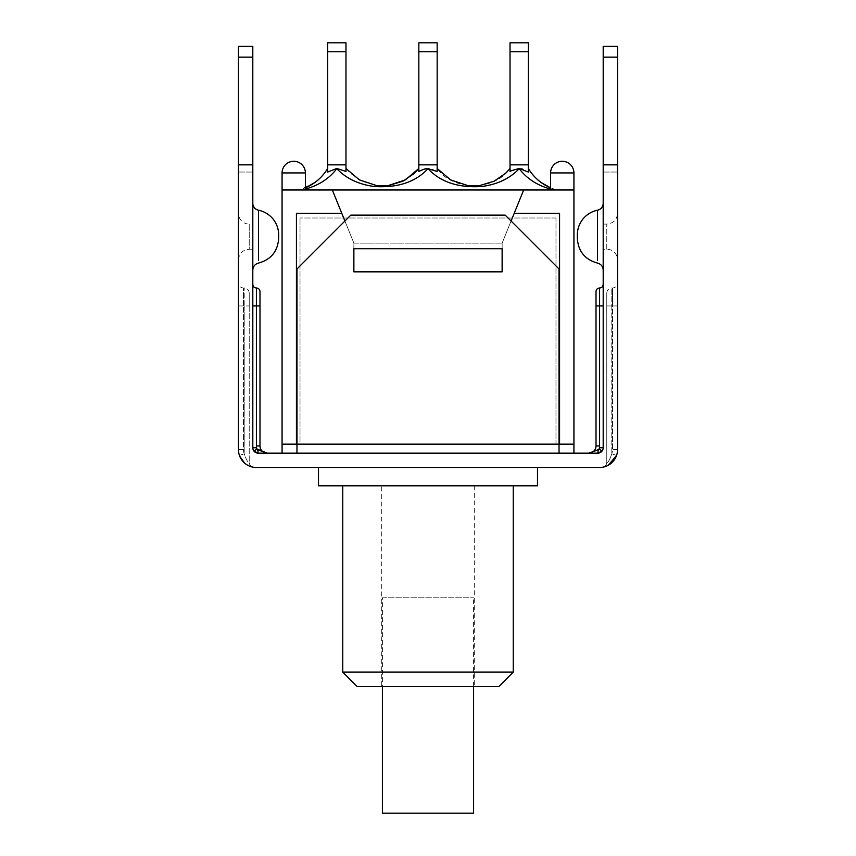 <?xml version="1.0" encoding="UTF-8"?>
<svg xmlns="http://www.w3.org/2000/svg" width="856" height="856" viewBox="0 0 856 856"><rect width="100%" height="100%" fill="white"/><g stroke="black" fill="none" stroke-linecap="round" stroke-linejoin="round"><path stroke-width="0.64" stroke-dasharray="4.28 3.21" d="M617.551 305.945L612.522 305.945L612.522 287.99L612.522 449.539A12.926 12.926 0 0 1 611.805 453.787C609.568 460.196 607.899 463.032 606.776 462.283A5.029 5.029 0 0 1 602.592 467.237A5.029 5.029 0 0 0 606.776 462.283C607.899 463.032 609.568 460.196 611.805 453.787L616.555 455.435L611.805 453.787A12.926 12.926 0 0 0 612.522 449.539L612.522 305.945L617.551 305.945L617.551 282.962L617.551 449.539A17.955 17.955 0 0 1 599.596 467.494L256.404 467.494A17.955 17.955 0 0 1 238.45 449.539A17.955 17.955 0 0 0 239.445 455.435L245.586 463.845L239.445 455.435L244.195 453.787C246.442 460.196 248.112 463.032 249.224 462.283A5.029 5.029 0 0 0 253.408 467.237A5.029 5.029 0 0 1 249.224 462.283C248.112 463.032 246.442 460.196 244.195 453.787L239.445 455.435A17.955 17.955 0 0 1 238.45 449.539L238.45 282.962L238.45 305.945L243.479 305.945L238.45 305.945M266.933 453.124L267.083 453.124A7.18 7.18 0 0 1 266.387 453.091M589.848 453.059A7.18 7.18 0 0 1 588.832 453.134L588.853 453.134A7.18 7.18 0 0 0 596.011 445.955L596.011 291.586M603.191 164.855L617.551 164.855L617.551 57.159L603.191 57.159L603.191 164.855L617.551 164.855L603.191 164.855L617.551 164.855L617.551 172.035L617.551 164.855L617.551 172.035L617.551 164.855L603.191 164.855L603.191 447.742A5.382 5.382 0 0 1 601.971 451.155A5.382 5.382 0 0 0 603.191 447.742A5.382 5.382 0 0 1 597.809 453.134L258.191 453.134L257.688 449.742M296.968 453.134L296.968 444.157L282.073 444.157L296.968 444.157L296.968 453.134L559.032 453.134L282.073 453.134L296.968 453.134L296.968 444.157L573.927 444.157L559.032 444.157L559.032 453.134L573.927 453.134L559.032 453.134L559.567 213.326L559.567 444.157L573.927 444.157L573.927 453.134M608.338 465.215L604.646 466.766L607.257 465.771L616.555 455.435A17.955 17.955 0 0 0 617.551 449.539A17.955 17.955 0 0 1 616.555 455.435M606.776 462.283L606.776 293.02L606.776 462.283M252.841 467.13L251.311 466.755M249.888 466.274L253.408 467.237M249.224 305.945L249.224 462.283L249.224 293.02L249.224 305.945L244.195 305.945L244.195 287.99L244.195 305.945L249.224 305.945M252.809 447.742L256.404 447.742A1.798 1.798 0 0 0 256.811 448.886L254.029 451.155A5.382 5.382 0 0 1 252.809 447.742L252.809 284.406L252.809 447.742A5.382 5.382 0 0 0 254.029 451.155L258.191 453.134A5.382 5.382 0 0 1 252.809 447.742L252.809 57.159L238.45 57.159L238.45 46.395L252.809 46.395L252.809 57.159M259.989 291.586L259.989 445.955A7.18 7.18 0 0 0 267.093 453.134L267.168 453.134M589.067 453.124L599.189 448.886A1.798 1.798 0 0 0 599.596 447.742L599.596 445.955A10.775 10.775 0 0 1 599.189 448.886L601.971 451.155M603.191 305.945L603.191 284.406L603.191 305.945L599.596 305.945L599.596 445.955L596.011 445.955M252.809 203.204L252.809 270.111L252.809 203.204M238.45 449.539L243.479 449.539L243.479 305.945L243.479 449.539A12.926 12.926 0 0 0 244.195 453.787A12.926 12.926 0 0 1 243.479 449.539L238.45 449.539L238.45 164.855L238.45 172.035L238.45 164.855L252.809 164.855L252.809 172.035L252.809 164.855L238.45 164.855L238.45 172.035L238.45 57.159M603.191 203.204L603.191 270.089L603.191 203.204M603.191 57.159L603.191 46.395M617.551 259.989L617.551 213.326L617.551 259.989A10.775 10.775 0 0 0 606.776 249.224L603.191 249.224L603.191 224.09L603.191 249.224M617.551 164.855L617.551 449.539L612.522 449.539L617.551 449.539M617.551 46.395L617.551 57.159M238.45 213.326L238.45 259.989L238.45 213.326A10.775 10.775 0 0 0 249.224 224.09L249.224 249.224L252.809 249.224L252.809 224.09L252.809 249.224M238.45 164.855L252.809 164.855M318.507 467.494L367.385 467.494L318.507 467.494M342.742 672.12L513.258 672.12M498.898 686.48L357.102 686.48M342.742 485.801L513.258 485.801L342.742 485.801M381.327 686.48L474.673 686.48L381.327 686.48L381.327 485.801L474.673 485.801L381.327 485.801M537.493 485.801L318.507 485.801M528.334 164.855L510.026 164.855L528.334 164.855L528.334 42.8L510.026 42.8L510.026 164.855L528.334 164.855L528.334 172.067L522.321 169.039M418.841 42.8L418.841 164.855L437.159 164.855L418.841 164.855L437.159 164.855L437.159 42.8M327.666 42.8L327.666 164.855L345.974 164.855L327.666 164.855L345.974 164.855L345.974 42.8M345.952 171.446L345.974 168.45L345.974 171.457L336.772 168.45L327.666 172.067L327.666 164.855M550.601 189.09L557.063 189.989L298.937 189.989L305.399 187.839L298.937 189.989L554.41 189.989C539.226 186.64 527.499 179.535 519.218 168.664C509.909 178.465 497.454 184.404 481.864 186.501C458.495 188.074 440.54 182.135 428 168.696C415.492 182.103 397.526 188.031 374.115 186.49C358.493 184.404 346.049 178.455 336.783 168.664C328.501 179.535 316.774 186.64 301.59 189.989L305.399 189.09M521.668 168.846L519.228 168.45L510.026 171.457L510.026 164.855M550.601 187.839L556.24 189.775M528.334 170.943L528.334 172.067M437.159 168.45L437.159 171.457L437.149 168.45C452.482 191.327 494.704 191.273 510.026 168.45M437.159 164.855L437.159 171.457C433.125 169.445 430.076 168.45 428 168.45L418.862 171.446L418.851 168.45L418.841 171.457L418.841 164.855M345.974 168.45L350.425 173.297L361.842 181.172L376.105 185.527L382.45 185.923M345.974 171.457L345.974 164.855M353.87 267.992L353.87 271.834L502.13 271.834L353.87 271.834L353.87 248.743L502.13 248.743L502.13 271.834L502.13 243.115L353.87 243.115L353.87 271.834L502.13 271.834L502.13 267.992L502.13 271.834L353.87 271.834L353.87 243.115L502.13 243.115L502.13 267.992M305.399 189.989L282.073 189.989L305.399 189.989L282.073 189.989L305.399 189.989L305.399 172.933L282.073 172.933L305.399 172.933L282.073 172.933L282.073 444.157L296.433 444.157L296.433 213.326L296.433 444.157L296.968 268.966L296.968 444.157L559.032 444.157L559.032 453.134M282.073 444.157L282.073 453.134M296.968 268.966L350.821 215.113L296.968 268.966L350.821 215.113L505.179 215.113L350.821 215.113L505.179 215.113L559.032 268.966L559.032 444.157L296.968 444.157L296.968 268.966M505.179 215.113L559.032 268.966L505.179 215.113M511.086 221.019L502.13 243.115L502.13 271.834L502.13 243.115L353.87 243.115L344.915 221.019M550.601 189.989L573.927 189.989L562.264 189.989L573.927 189.989L573.927 172.933L550.601 172.933L573.927 172.933L550.601 172.933L550.601 189.989L573.927 189.989L523.669 189.989L502.13 243.115L353.87 243.115L353.87 271.834L353.87 243.115L332.331 189.989L282.073 189.989M282.073 172.933A11.663 11.663 0 0 1 293.736 161.27A11.663 11.663 0 0 1 305.399 172.933M550.601 172.933A11.663 11.663 0 0 1 562.264 161.27A11.663 11.663 0 0 1 573.927 172.933M523.669 189.989L502.13 243.115L523.669 189.989L332.331 189.989L353.87 243.115L332.331 189.989M296.433 444.157L296.433 213.326L341.79 213.326M514.21 213.326L559.567 213.326L514.21 213.326L559.567 213.326L559.567 444.157M573.927 189.989L573.927 444.157M555.983 217.991L300.017 217.991L555.983 217.991L555.983 444.157L300.017 444.157L300.017 217.991L300.017 444.157L555.983 444.157L555.983 217.991M382.407 597.809L473.593 597.809L382.407 597.809L382.407 686.48M382.407 813.2L473.593 813.2M611.805 305.945L611.805 453.787L611.805 287.99L611.805 305.945L606.776 305.945L611.805 305.945M243.479 305.945L243.479 287.99L243.479 305.945L244.195 305.945L244.195 453.787L244.195 305.945L243.479 305.945M256.811 448.886A10.775 10.775 0 0 1 256.404 445.955L256.404 447.742M259.989 445.955L256.404 445.955L256.404 287.99M252.809 305.945L259.989 305.945M599.596 287.99L599.596 305.945L596.011 305.945M603.191 447.742L599.596 447.742M258.555 210.244L258.555 260.545L258.555 210.244M597.445 210.244L597.445 260.492L597.445 210.244M606.776 249.224L606.776 224.09L606.776 249.224M238.45 259.989C239.091 253.451 242.676 249.856 249.224 249.224L249.224 224.09L252.809 224.09M510.026 51.777L528.334 51.777M418.841 51.777L437.159 51.777M327.666 51.777L345.974 51.777M607.246 465.771L604.432 466.83L607.257 465.771M606.776 293.02C607.075 289.97 608.755 288.29 611.805 287.99L612.522 287.99C615.571 287.691 617.251 286.022 617.551 282.962M252.263 467.002L253.183 467.205L252.263 467.002M249.224 293.02C248.925 289.97 247.245 288.29 244.195 287.99L243.479 287.99C240.429 287.691 238.749 286.022 238.45 282.962M603.191 224.09L606.776 224.09C613.324 223.448 616.909 219.864 617.551 213.326M238.45 172.035L252.809 172.035L238.45 172.035M603.191 172.035L617.551 172.035L603.191 172.035M474.673 485.801L474.673 686.48M314.74 182.617L299.75 189.775L305.399 187.828M361.842 181.172L350.425 173.297M382.429 185.923L376.105 185.527M473.593 686.48L473.593 597.809"/><path stroke-width="1.28" d="M238.45 305.945L238.45 449.539A17.955 17.955 0 0 0 256.404 467.494L599.596 467.494A17.955 17.955 0 0 0 617.551 449.539L617.551 305.945M238.45 449.539L238.45 57.159L252.809 57.159L252.809 447.742A5.382 5.382 0 0 0 258.191 453.134L254.029 451.155L256.811 448.886L257.688 449.742L258.191 453.134L597.809 453.134L598.312 449.742L588.832 453.134A7.18 7.18 0 0 0 588.853 453.134L588.832 453.134M616.555 455.435L608.338 465.215M253.408 467.237L252.841 467.13M251.311 466.755L249.888 466.274M257.688 449.742L267.168 453.134L256.811 448.886A1.798 1.798 0 0 1 256.404 447.742L256.404 445.955A10.775 10.775 0 0 0 256.811 448.886M266.387 453.091A7.18 7.18 0 0 1 259.989 445.955L259.989 291.586C259.775 289.403 258.587 288.205 256.404 287.99L256.404 445.955L259.989 445.955M599.596 447.742L599.596 445.955A10.775 10.775 0 0 1 599.189 448.886L598.312 449.742L597.809 453.134A5.382 5.382 0 0 0 603.191 447.742L599.596 447.742A1.798 1.798 0 0 1 599.189 448.886L601.971 451.155L597.809 453.134L601.971 451.155M596.011 445.955L599.596 445.955L599.596 287.99C597.413 288.205 596.225 289.403 596.011 291.586L596.011 445.955A7.18 7.18 0 0 1 589.848 453.059M252.809 203.204A7.18 7.18 -0 0 0 258.555 210.244L258.555 260.545L258.555 210.244A25.134 25.134 0 0 1 278.66 234.865L278.66 238.45L278.66 234.865M252.809 57.159L252.809 46.395L238.45 46.395L238.45 57.159M603.191 203.204A7.18 7.18 0 0 1 597.445 210.244A25.134 25.134 0 0 0 577.34 234.865L577.34 238.45L577.34 234.865M603.191 447.742L603.191 57.159L617.551 57.159L617.551 46.395L603.191 46.395L603.191 57.159M617.551 449.539L617.551 57.159M617.551 164.855L603.191 164.855M252.809 164.855L238.45 164.855M603.191 46.395L617.551 46.395M513.258 672.12L342.742 672.12L357.102 686.48L498.898 686.48L513.258 672.12L513.258 485.801M342.742 672.12L342.742 485.801M318.507 467.494L318.507 485.801L537.493 485.801L537.493 467.494M510.026 171.093L519.228 168.45L528.334 172.067L528.334 42.8L510.026 42.8L510.026 51.777L528.334 51.777M528.334 164.855L510.026 164.855L510.026 51.777M305.399 189.09C318.871 185.335 329.335 178.53 336.783 168.664C346.059 178.444 358.514 184.382 374.136 186.49C397.537 188.053 415.502 182.125 428 168.696L437.159 171.457L437.159 42.8L418.841 42.8L437.159 42.8M437.159 164.855L418.841 164.855L418.841 42.8M327.655 172.067L336.772 168.45L345.974 171.457L345.974 42.8L327.666 42.8L345.974 42.8M345.974 164.855L327.666 164.855L327.666 42.8M305.399 187.839C314.912 183.762 322.327 177.299 327.666 168.45C322.327 177.299 314.912 183.762 305.399 187.839L314.74 182.617M522.321 169.039L521.668 168.846M528.334 168.45C533.673 177.299 541.088 183.762 550.601 187.839C541.088 183.762 533.673 177.299 528.334 168.45M510.026 168.45L505.575 173.297L494.158 181.172L479.895 185.527L467.815 185.581L450.63 179.899L437.234 168.557M528.345 172.056L528.334 170.943M519.228 168.45L519.218 168.664C526.665 178.53 537.129 185.335 550.601 189.09M428 168.696C440.508 182.103 458.474 188.031 481.885 186.49C497.507 184.404 509.951 178.455 519.218 168.664M418.841 168.45L414.358 173.329L402.951 181.194L388.667 185.527L376.587 185.581L359.434 179.888L346.049 168.557M418.841 164.855L418.841 171.457C422.875 169.445 425.924 168.45 428 168.45M382.45 185.923L388.185 185.581L405.37 179.899L418.766 168.557M510.026 171.457L510.026 164.855M327.666 172.067L327.666 164.855M502.13 267.992L502.13 271.834L353.87 271.834L353.87 248.743L502.13 248.743L502.13 271.834L353.87 271.834L353.87 267.992M282.073 453.134L282.073 444.157L296.433 444.157L296.433 213.326L341.79 213.326L332.331 189.989L573.927 189.989L573.927 453.134M559.032 453.134L559.032 268.966L505.179 215.113L350.821 215.113L296.968 268.966L296.968 453.134M523.669 189.989L514.21 213.326L559.567 213.326L559.567 444.157L296.433 444.157M559.567 444.157L573.927 444.157M550.601 172.933A11.663 11.663 0 0 1 562.264 161.27A11.663 11.663 0 0 1 573.927 172.933L550.601 172.933L550.601 189.989M282.073 172.933A11.663 11.663 0 0 1 293.736 161.27A11.663 11.663 0 0 1 305.399 172.933L282.073 172.933L282.073 189.989L332.331 189.989M514.21 213.326L511.086 221.019M344.915 221.019L341.79 213.326M282.073 189.989L282.073 444.157M382.407 686.48L382.407 813.2L473.593 813.2L473.593 686.48M252.809 305.945L259.989 305.945M252.809 447.742L256.404 447.742M603.191 305.945L596.011 305.945M597.445 210.244L597.445 260.492L597.445 210.244M418.841 51.777L437.159 51.777M327.666 51.777L345.974 51.777M252.263 467.002L253.183 467.205M256.404 287.99C254.221 287.776 253.023 286.578 252.809 284.406M599.596 287.99C601.779 287.776 602.977 286.578 603.191 284.406M278.66 238.45C277.729 251.375 271.031 259.582 258.555 263.07C254.981 264.065 253.066 266.409 252.809 270.111M577.34 238.45C578.271 251.364 584.969 259.571 597.445 263.07C601.019 264.044 602.934 266.387 603.191 270.089M550.601 187.828L541.26 182.617M505.575 173.297L494.158 181.172M479.895 185.527L467.815 185.581M414.358 173.329L402.951 181.194M388.667 185.527L376.587 185.581M388.185 185.581L382.429 185.923M573.927 189.989L573.927 172.933M305.399 189.989L305.399 172.933"/></g></svg>
